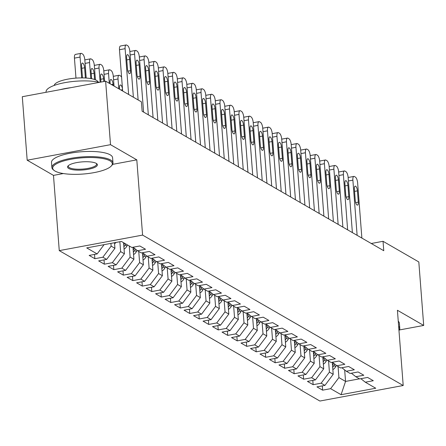 <?xml version="1.0" encoding="UTF-8"?>
<svg xmlns="http://www.w3.org/2000/svg" width="446" height="446" viewBox="0 0 446 446"><rect width="100%" height="100%" fill="white"/><g stroke="black" fill="none" stroke-linecap="round" stroke-linejoin="round"><path stroke-width="0.67" d="M59.262 250.624L319.877 401.038L403.201 385.511L142.592 235.092L59.262 250.624L53.475 175.384L63.338 173.544M112.626 164.357L136.799 159.852L110.513 144.677L27.184 160.209L53.475 175.384M27.184 160.209L22.3 96.721L105.624 81.189L110.513 144.677M344.669 369.94L345.555 381.425L341.067 394.699L375.749 388.237L365.307 382.211L373.302 380.722L367.61 377.433L359.615 378.922L355.819 376.731L363.813 375.242L358.116 371.958L350.121 373.447L346.325 371.256L354.319 369.767L348.627 366.478L340.632 367.967L336.836 365.776L344.83 364.287L339.138 360.998L331.138 362.492L327.347 360.301L335.342 358.807L329.644 355.523L321.65 357.012L317.853 354.821L325.848 353.332L320.156 350.043L312.161 351.537L308.364 349.346L316.359 347.852L310.667 344.568L302.667 346.057L298.876 343.866L306.87 342.377L301.173 339.088L293.178 340.582L289.382 338.391L297.376 336.897L291.684 333.614L283.689 335.102L279.893 332.911L287.887 331.423L282.19 328.133L274.195 329.627L270.399 327.436L278.399 325.942L272.701 322.659L264.707 324.147L260.91 321.956L268.905 320.468L263.212 317.178L255.218 318.673L251.421 316.476L259.416 314.988L253.718 311.704L245.724 313.192L241.927 311.001L249.922 309.513L244.23 306.224L236.235 307.712L232.438 305.521L240.433 304.033L234.741 300.749L226.746 302.237L222.95 300.047L230.944 298.558L225.247 295.269L217.252 296.757L213.456 294.566L221.45 293.078L215.758 289.794L207.764 291.283L203.967 289.092L211.962 287.603L206.269 284.314L198.275 285.802L194.478 283.611L202.473 282.123L196.775 278.839L188.781 280.328L184.984 278.137L192.979 276.648L187.287 273.359L179.292 274.848L175.495 272.657L183.49 271.168L177.798 267.879L169.803 269.373L166.007 267.182L174.001 265.688L168.304 262.404L160.309 263.893L156.513 261.702L164.507 260.213L158.815 256.924L150.82 258.418L147.024 256.227L155.018 254.733L149.326 251.449L141.332 252.938L137.535 250.747L145.53 249.258L139.832 245.969L131.838 247.463L121.401 241.437L86.719 247.898L97.156 253.925L89.161 255.413L94.859 258.702L102.853 257.214L106.65 259.405L98.655 260.893L104.347 264.177L112.342 262.688L116.138 264.879L108.144 266.368L113.836 269.657L121.83 268.169L125.627 270.36L117.632 271.848L123.33 275.132L131.325 273.643L135.121 275.834L127.127 277.328L132.819 280.612L140.813 279.124L144.61 281.315L136.615 282.803L142.307 286.092L150.302 284.598L154.099 286.789L146.104 288.283L151.802 291.567L159.796 290.078L163.593 292.269L155.598 293.758L161.29 297.047L169.285 295.553L173.081 297.744L165.087 299.238L170.779 302.522L178.774 301.033L182.57 303.224L174.576 304.713L180.273 308.002L188.268 306.508L192.064 308.699L184.07 310.193L189.762 313.477L197.756 311.988L201.553 314.179L193.558 315.668L199.25 318.957L207.251 317.463L211.042 319.654L203.047 321.148L208.745 324.432L216.739 322.943L220.536 325.134L212.541 326.623L218.233 329.912L226.228 328.423L230.025 330.614L222.03 332.103L227.728 335.386L235.722 333.898L239.519 336.089L231.519 337.577L237.216 340.867L245.211 339.378L249.007 341.569L241.013 343.058L246.705 346.341L254.699 344.853L258.496 347.044L250.501 348.532L256.199 351.822L264.194 350.333L267.99 352.524L259.996 354.012L265.688 357.296L273.682 355.808L277.479 357.999L269.484 359.487L275.176 362.776L283.171 361.288L286.968 363.479L278.973 364.967L284.671 368.251L292.665 366.763L296.462 368.953L288.467 370.442L294.159 373.731L302.154 372.243L305.95 374.434L297.956 375.922L303.648 379.212L311.642 377.717L315.439 379.908L307.445 381.402L313.142 384.686L321.137 383.198L324.933 385.389L316.939 386.877L322.631 390.166L322.302 385.879M341.067 394.699L330.625 388.672L322.631 390.166M105.624 81.189L141.404 101.844L142.129 111.249L383.761 250.708L383.036 241.303L371.262 243.494M332.292 362.275L333.218 374.305L329.421 372.115L328.563 361.004M324.933 385.389L333.218 374.305M321.137 383.198L329.421 372.115M365.307 382.211L360.87 378.687M322.798 356.8L323.724 368.825L319.927 366.634L319.074 355.523M315.439 379.908L323.724 368.825M311.642 377.717L319.927 366.634M355.819 376.731L351.381 373.213M313.309 351.32L314.235 363.345L310.438 361.154L309.585 350.049M305.95 374.434L314.235 363.345M302.154 372.243L310.438 361.154M346.325 371.256L341.892 367.733M303.821 345.845L304.746 357.87L300.95 355.679L300.091 344.568M296.462 368.953L304.746 357.87M292.665 366.763L300.95 355.679M336.836 365.776L332.398 362.258M294.327 340.365L295.252 352.39L291.455 350.199L290.602 339.094M286.968 363.479L295.252 352.39M283.171 361.288L291.455 350.199M327.347 360.301L322.91 356.778M284.838 334.89L285.763 346.916L281.967 344.725L281.114 333.614M277.479 357.999L285.763 346.916M273.682 355.808L281.967 344.725M317.853 354.821L313.421 351.303M275.349 329.41L276.275 341.435L272.478 339.244L271.62 328.139M267.99 352.524L276.275 341.435M264.194 350.333L272.478 339.244M308.364 349.346L303.927 345.823M265.855 323.935L266.78 335.961L262.984 333.77L262.131 322.659M258.496 347.044L266.78 335.961M254.699 344.853L262.984 333.77M298.876 343.866L294.438 340.348M256.366 318.455L257.292 330.48L253.495 328.289L252.642 317.184M249.007 341.569L257.292 330.48M245.211 339.378L253.495 328.289M289.382 338.391L284.949 334.868M246.878 312.981L247.803 325.006L244.007 322.815L243.148 311.704M239.519 336.089L247.803 325.006M235.722 333.898L244.007 322.815M279.893 332.911L275.455 329.388M237.383 307.5L238.309 319.526L234.512 317.335L233.659 306.229M230.025 330.614L238.309 319.526M226.228 328.423L234.512 317.335M270.399 327.436L265.967 323.913M227.895 302.026L228.82 314.051L225.024 311.86L224.171 300.749M220.536 325.134L228.82 314.051M216.739 322.943L225.024 311.86M260.91 321.956L256.478 318.433M218.401 296.545L219.326 308.571L215.535 306.38L214.677 295.274M211.042 319.654L219.326 308.571M207.251 317.463L215.535 306.38M251.421 316.476L246.984 312.958M208.912 291.065L209.837 303.096L206.041 300.905L205.188 289.794M201.553 314.179L209.837 303.096M197.756 311.988L206.041 300.905M241.927 311.001L237.495 307.478M199.423 285.591L200.349 297.616L196.552 295.425L195.699 284.319M192.064 308.699L200.349 297.616M188.268 306.508L196.552 295.425M232.438 305.521L228.006 302.003M189.929 280.11L190.855 292.141L187.064 289.95L186.205 278.839M182.57 303.224L190.855 292.141M178.774 301.033L187.064 289.95M222.95 300.047L218.512 296.523M180.44 274.636L181.366 286.661L177.569 284.47L176.716 273.365M173.081 297.744L181.366 286.661M169.285 295.553L177.569 284.47M213.456 294.566L209.023 291.048M170.952 269.155L171.877 281.186L168.081 278.995L167.228 267.884M163.593 292.269L171.877 281.186M159.796 290.078L168.081 278.995M203.967 289.092L199.535 285.568M161.458 263.681L162.383 275.706L158.586 273.515L157.733 262.41M154.099 286.789L162.383 275.706M150.302 284.598L158.586 273.515M194.478 283.611L190.041 280.094M151.969 258.201L152.894 270.231L149.098 268.035L148.245 256.929M144.61 281.315L152.894 270.231M140.813 279.124L149.098 268.035M184.984 278.137L180.552 274.613M142.48 252.726L143.406 264.751L139.609 262.56L138.751 251.449M135.121 275.834L143.406 264.751M131.325 273.643L139.609 262.56M175.495 272.657L171.058 269.139M132.986 247.246L133.911 259.271L130.115 257.08L129.262 245.975M125.627 270.36L133.911 259.271M121.83 268.169L130.115 257.08M166.007 267.182L161.569 263.658M123.57 242.685L124.423 253.796L120.626 251.605L119.868 241.721M116.138 264.879L124.423 253.796M112.342 262.688L120.626 251.605M156.513 261.702L152.08 258.184M114.499 242.719L114.934 248.316L111.138 246.125L110.926 243.388M106.65 259.405L114.934 248.316M102.853 257.214L111.138 246.125M147.024 256.227L142.586 252.704M97.156 253.925L104.08 244.664M137.535 250.747L133.098 247.229M399.387 329.968L423.7 325.441L418.816 261.953L383.036 241.303M136.799 159.852L142.592 235.092M423.7 325.441L397.414 310.265L403.201 385.511M338.057 366.484L338.91 377.589L345.555 381.425L359.454 378.832M330.625 388.672L338.91 377.589M94.859 258.702L94.53 254.415M104.347 264.177L104.018 259.895M113.836 269.657L113.507 265.37M123.33 275.132L123.001 270.85M132.819 280.612L132.49 276.325M142.307 286.092L141.979 281.805M151.802 291.567L151.473 287.28M161.29 297.047L160.961 292.76M170.779 302.522L170.45 298.235M180.273 308.002L179.944 303.715M189.762 313.477L189.433 309.19M199.25 318.957L198.922 314.67M208.745 324.432L208.416 320.144M218.233 329.912L217.904 325.625M227.728 335.386L227.393 331.099M237.216 340.867L236.887 336.579M246.705 346.341L246.376 342.06M256.199 351.822L255.865 347.534M265.688 357.296L265.359 353.015M275.176 362.776L274.848 358.489M284.671 368.251L284.336 363.969M294.159 373.731L293.83 369.444M303.648 379.212L303.319 374.924M313.142 384.686L312.808 380.399M128.632 94.468L125.109 48.681A4.9 1.739 79.4 0 1 126.106 44.962A4.9 1.739 79.4 0 1 126.642 45.074L127.589 45.62A4.9 1.739 79.4 0 1 129.853 51.424L133.376 97.206M126.106 44.962L120.476 46.01A4.9 1.739 -100.6 0 0 119.478 49.729L122.656 91.017M126.614 57.64A3.919 1.394 -100.6 0 1 127.411 54.663A3.919 1.394 -100.6 0 1 129.647 59.39L130.516 70.68A3.919 1.394 -100.6 0 1 129.719 73.657A3.919 1.394 -100.6 0 1 127.478 68.929L126.614 57.64M81.668 77.899L80.068 57.077A4.9 1.739 79.4 0 1 81.066 53.353A4.9 1.739 79.4 0 1 81.601 53.47L82.549 54.016A4.9 1.739 79.4 0 1 84.812 59.814L86.212 78.044M75.976 78.111L74.437 58.125A4.9 1.739 -100.6 0 1 75.435 54.406L81.066 53.353M85.392 77.994L84.606 67.786A3.919 1.394 79.4 0 0 82.371 63.059A3.919 1.394 79.4 0 0 81.573 66.036L82.438 77.32A3.919 1.394 79.4 0 0 82.499 77.899M138.121 99.943L134.597 54.161A4.9 1.739 79.4 0 1 135.595 50.437A4.9 1.739 79.4 0 1 136.136 50.554L137.084 51.1A4.9 1.739 79.4 0 1 139.342 56.898L143.59 112.091M136.102 63.12A3.919 1.394 -100.6 0 1 136.905 60.138A3.919 1.394 -100.6 0 1 139.141 64.871L140.011 76.16A3.919 1.394 -100.6 0 1 139.208 79.137A3.919 1.394 -100.6 0 1 136.972 74.404L136.102 63.12M129.858 51.519A4.9 1.739 -100.6 0 1 129.97 51.485L135.595 50.437M148.334 114.828L144.086 59.636A4.9 1.739 79.4 0 1 145.089 55.917A4.9 1.739 79.4 0 1 145.625 56.029L146.572 56.581A4.9 1.739 79.4 0 1 148.836 62.379L153.078 117.566M145.591 68.595A3.919 1.394 -100.6 0 1 146.394 65.618A3.919 1.394 -100.6 0 1 148.63 70.351L149.499 81.635A3.919 1.394 -100.6 0 1 148.696 84.612A3.919 1.394 -100.6 0 1 146.461 79.884L145.591 68.595M139.353 56.993A4.9 1.739 -100.6 0 1 139.459 56.965L145.089 55.917M114.572 243.627A6.495 5.809 -60 0 0 116.133 242.418M90.789 78.574L89.557 62.557A4.9 1.739 79.4 0 1 90.555 58.833A4.9 1.739 79.4 0 1 91.09 58.95L92.043 59.496A4.9 1.739 79.4 0 1 94.301 65.294L95.422 79.817M84.818 59.915A4.9 1.739 -100.6 0 1 84.924 59.881L90.555 58.833M94.58 79.499L94.1 73.267A3.919 1.394 79.4 0 0 91.859 68.533A3.919 1.394 79.4 0 0 91.062 71.511L91.614 78.725M124.06 249.108A6.495 5.809 -60 0 0 126.909 246.069L127.467 244.938M100.138 82.215L99.045 68.032A4.9 1.739 79.4 0 1 100.049 64.308A4.9 1.739 79.4 0 1 100.584 64.425L101.532 64.971A4.9 1.739 79.4 0 1 103.79 70.769L104.609 81.378M94.307 65.389A4.9 1.739 -100.6 0 1 94.418 65.361L100.049 64.308M123.882 246.789A6.495 5.809 -60 0 0 125.109 245.027L125.666 243.895M124.529 243.243L123.971 244.369A6.495 5.809 120 0 1 123.732 244.809M103.806 81.529L103.589 78.741A3.919 1.394 79.4 0 0 101.354 74.014A3.919 1.394 79.4 0 0 100.551 76.991L100.941 82.064M55.02 171.058A29.899 8.123 175.6 0 0 84.478 173.923A29.899 8.123 175.6 0 0 111.266 166.024A29.899 8.123 175.6 0 0 109.967 160.816A29.899 8.123 175.6 0 0 72.185 159.027A29.899 8.123 175.6 0 0 54.072 170.422A29.899 8.123 175.6 0 0 55.02 171.058M54.072 170.422L53.319 169.826A30.635 8.323 -4.4 0 1 51.898 167.579A30.635 8.323 -4.4 0 1 76.076 157.522A30.635 8.323 -4.4 0 1 110.591 159.986A30.635 8.323 -4.4 0 1 112.977 162.879A30.635 8.323 -4.4 0 1 111.918 165.321L111.266 166.024M68.756 168.493A14.947 4.064 -4.4 0 1 68.104 165.89A14.947 4.064 -4.4 0 1 81.501 161.943A14.947 4.064 -4.4 0 1 96.23 163.375A14.947 4.064 -4.4 0 1 96.704 163.693A14.947 4.064 -4.4 0 1 87.645 169.391A14.947 4.064 -4.4 0 1 68.756 168.493M68.489 165.538A14.211 3.863 175.6 0 0 68.266 166.319A14.211 3.863 175.6 0 0 69.375 167.663A14.211 3.863 175.6 0 0 85.392 168.805A14.211 3.863 175.6 0 0 96.609 164.139A14.211 3.863 175.6 0 0 96.269 163.398M54.217 85.431A22.055 5.993 -4.4 0 1 72.269 78.474A22.055 5.993 -4.4 0 1 96.464 80.33A22.055 5.993 -4.4 0 1 98.12 82.053M51.898 167.579L51.496 162.405A30.635 8.323 -4.4 0 1 75.675 152.348A30.635 8.323 -4.4 0 1 110.19 154.812A30.635 8.323 -4.4 0 1 112.582 157.706L112.977 162.879M59.881 89.718A30.635 8.323 -4.4 0 1 70.986 87.645M46.105 92.283L46.072 91.865A30.635 8.323 -4.4 0 1 65.456 82.538A30.635 8.323 -4.4 0 1 99.441 82.343M398.947 330.218A29.899 8.123 175.6 0 0 398.791 328.172M398.652 326.411A30.635 8.323 -4.4 0 1 399.783 328.412A30.635 8.323 -4.4 0 1 398.975 330.564M398.256 321.237A30.635 8.323 -4.4 0 1 399.387 323.238L399.783 328.412M157.823 120.309L153.58 65.116A4.9 1.739 79.4 0 1 154.578 61.392A4.9 1.739 79.4 0 1 155.113 61.509L156.061 62.055A4.9 1.739 79.4 0 1 158.324 67.853L162.573 123.046M155.085 74.075A3.919 1.394 -100.6 0 1 155.883 71.092A3.919 1.394 -100.6 0 1 158.118 75.826L158.988 87.115A3.919 1.394 -100.6 0 1 158.191 90.092A3.919 1.394 -100.6 0 1 155.955 85.359L155.085 74.075M148.841 62.473A4.9 1.739 -100.6 0 1 148.947 62.44L154.578 61.392M167.317 125.783L163.069 70.591A4.9 1.739 79.4 0 1 164.067 66.872A4.9 1.739 79.4 0 1 164.607 66.984L165.555 67.536A4.9 1.739 79.4 0 1 167.813 73.334L172.061 128.52M164.574 79.55A3.919 1.394 -100.6 0 1 165.377 76.573A3.919 1.394 -100.6 0 1 167.612 81.306L168.482 92.59A3.919 1.394 -100.6 0 1 167.679 95.567A3.919 1.394 -100.6 0 1 165.444 90.839L164.574 79.55M158.33 67.948A4.9 1.739 -100.6 0 1 158.441 67.92L164.067 66.872M133.555 254.582A6.495 5.809 -60 0 0 136.404 251.544L137.006 250.329M109.292 83.307L108.54 73.512A4.9 1.739 79.4 0 1 109.538 69.788A4.9 1.739 79.4 0 1 110.073 69.905L111.021 70.451A4.9 1.739 79.4 0 1 113.284 76.249L114.037 86.045M103.801 70.869A4.9 1.739 -100.6 0 1 103.907 70.836L109.538 69.788M133.376 252.269A6.495 5.809 -60 0 0 134.597 250.507L135.339 249.007M134.285 248.171L133.46 249.849A6.495 5.809 120 0 1 133.22 250.29M113.184 85.554L113.078 84.222A3.919 1.394 79.4 0 0 110.842 79.488A3.919 1.394 79.4 0 0 110.045 82.465L110.145 83.798M143.043 260.063A6.495 5.809 -60 0 0 145.892 257.024L146.494 255.803M118.781 88.782L118.028 78.987L113.557 79.823M113.29 76.344A4.9 1.739 -100.6 0 1 113.395 76.316L119.026 75.263A4.9 1.739 79.4 0 0 118.028 78.987M142.865 257.743A6.495 5.809 -60 0 0 144.086 255.982L144.827 254.482M143.779 253.646L142.949 255.324A6.495 5.809 120 0 1 142.714 255.764M122.505 89.089A3.919 1.394 79.4 0 0 120.331 84.969A3.919 1.394 79.4 0 0 119.534 87.946L119.634 89.278M121.596 77.264A4.9 1.739 79.4 0 0 120.515 75.926L119.561 75.38A4.9 1.739 79.4 0 0 119.026 75.263M176.806 131.263L172.557 76.071A4.9 1.739 79.4 0 1 173.561 72.347A4.9 1.739 79.4 0 1 174.096 72.464L175.044 73.01A4.9 1.739 79.4 0 1 177.307 78.808L181.55 134.001M174.063 85.03A3.919 1.394 -100.6 0 1 174.865 82.053A3.919 1.394 -100.6 0 1 177.101 86.78L177.971 98.07A3.919 1.394 -100.6 0 1 177.168 101.047A3.919 1.394 -100.6 0 1 174.932 96.314L174.063 85.03M167.824 73.428A4.9 1.739 -100.6 0 1 167.93 73.395L173.561 72.347M152.532 265.537A6.495 5.809 -60 0 0 155.381 262.499L155.983 261.284M152.354 263.224A6.495 5.809 -60 0 0 153.58 261.462L154.322 259.962M153.268 259.126L152.443 260.804A6.495 5.809 120 0 1 152.203 261.245M186.294 136.738L182.052 81.546A4.9 1.739 79.4 0 1 183.05 77.827A4.9 1.739 79.4 0 1 183.585 77.939L184.538 78.49A4.9 1.739 79.4 0 1 186.796 84.288L191.044 139.475M183.557 90.505A3.919 1.394 -100.6 0 1 184.354 87.528A3.919 1.394 -100.6 0 1 186.595 92.261L187.459 103.544A3.919 1.394 -100.6 0 1 186.662 106.522A3.919 1.394 -100.6 0 1 184.427 101.794L183.557 90.505M177.313 78.903A4.9 1.739 -100.6 0 1 177.419 78.875L183.05 77.827M162.026 271.017A6.495 5.809 -60 0 0 164.875 267.979L165.477 266.758M161.848 268.698A6.495 5.809 -60 0 0 163.069 266.937L163.81 265.437M162.757 264.601L161.931 266.279A6.495 5.809 120 0 1 161.692 266.725M195.788 142.218L191.54 87.026A4.9 1.739 79.4 0 1 192.538 83.302A4.9 1.739 79.4 0 1 193.079 83.419L194.027 83.965A4.9 1.739 79.4 0 1 196.285 89.763L200.533 144.956M193.046 95.985A3.919 1.394 -100.6 0 1 193.848 93.008A3.919 1.394 -100.6 0 1 196.084 97.735L196.954 109.025A3.919 1.394 -100.6 0 1 196.151 112.002A3.919 1.394 -100.6 0 1 193.915 107.269L193.046 95.985M186.802 84.383A4.9 1.739 -100.6 0 1 186.913 84.35L192.538 83.302M205.277 147.693L201.029 92.5A4.9 1.739 79.4 0 1 202.032 88.782A4.9 1.739 79.4 0 1 202.568 88.893L203.515 89.445A4.9 1.739 79.4 0 1 205.779 95.243L210.021 150.43M202.534 101.459A3.919 1.394 -100.6 0 1 203.337 98.482A3.919 1.394 -100.6 0 1 205.573 103.216L206.442 114.499A3.919 1.394 -100.6 0 1 205.639 117.476A3.919 1.394 -100.6 0 1 203.404 112.749L202.534 101.459M196.296 89.858A4.9 1.739 -100.6 0 1 196.402 89.83L202.032 88.782M214.771 153.173L210.523 97.981A4.9 1.739 79.4 0 1 211.521 94.257A4.9 1.739 79.4 0 1 212.056 94.374L213.01 94.92A4.9 1.739 79.4 0 1 215.267 100.718L219.516 155.91M212.028 106.94A3.919 1.394 -100.6 0 1 212.826 103.963A3.919 1.394 -100.6 0 1 215.067 108.69L215.931 119.98A3.919 1.394 -100.6 0 1 215.134 122.957A3.919 1.394 -100.6 0 1 212.898 118.223L212.028 106.94M205.784 95.338A4.9 1.739 -100.6 0 1 205.89 95.31L211.521 94.257M224.26 158.648L220.012 103.461A4.9 1.739 79.4 0 1 221.015 99.737A4.9 1.739 79.4 0 1 221.55 99.854L222.498 100.4A4.9 1.739 79.4 0 1 224.756 106.198L229.004 161.391M221.517 112.414A3.919 1.394 -100.6 0 1 222.32 109.437A3.919 1.394 -100.6 0 1 224.555 114.17L225.425 125.454A3.919 1.394 -100.6 0 1 224.622 128.431A3.919 1.394 -100.6 0 1 222.387 123.704L221.517 112.414M215.273 100.813A4.9 1.739 -100.6 0 1 215.385 100.785L221.015 99.737M233.749 164.128L229.5 108.936A4.9 1.739 79.4 0 1 230.504 105.211A4.9 1.739 79.4 0 1 231.039 105.328L231.987 105.875A4.9 1.739 79.4 0 1 234.25 111.673L238.493 166.865M231.011 117.895A3.919 1.394 -100.6 0 1 231.809 114.917A3.919 1.394 -100.6 0 1 234.044 119.645L234.914 130.934A3.919 1.394 -100.6 0 1 234.117 133.911A3.919 1.394 -100.6 0 1 231.875 129.178L231.011 117.895M224.767 106.293A4.9 1.739 -100.6 0 1 224.873 106.265L230.504 105.211M243.243 169.603L238.995 114.416A4.9 1.739 79.4 0 1 239.993 110.692A4.9 1.739 79.4 0 1 240.528 110.809L241.481 111.355A4.9 1.739 79.4 0 1 243.739 117.153L247.987 172.346M240.5 123.369A3.919 1.394 -100.6 0 1 241.297 120.392A3.919 1.394 -100.6 0 1 243.538 125.125L244.402 136.409A3.919 1.394 -100.6 0 1 243.605 139.392A3.919 1.394 -100.6 0 1 241.37 134.659L240.5 123.369M234.256 111.773A4.9 1.739 -100.6 0 1 234.362 111.74L239.993 110.692M252.731 175.083L248.483 119.89A4.9 1.739 79.4 0 1 249.487 116.166A4.9 1.739 79.4 0 1 250.022 116.283L250.97 116.83A4.9 1.739 79.4 0 1 253.228 122.628L257.476 177.82M249.989 128.849A3.919 1.394 -100.6 0 1 250.791 125.872A3.919 1.394 -100.6 0 1 253.027 130.6L253.897 141.889A3.919 1.394 -100.6 0 1 253.094 144.866A3.919 1.394 -100.6 0 1 250.858 140.133L249.989 128.849M243.745 117.248A4.9 1.739 -100.6 0 1 243.856 117.22L249.487 116.166M262.22 180.558L257.972 125.371A4.9 1.739 79.4 0 1 258.975 121.646A4.9 1.739 79.4 0 1 259.511 121.764L260.458 122.31A4.9 1.739 79.4 0 1 262.722 128.108L266.964 183.3M259.483 134.324A3.919 1.394 -100.6 0 1 260.28 131.347A3.919 1.394 -100.6 0 1 262.516 136.08L263.385 147.364A3.919 1.394 -100.6 0 1 262.588 150.347A3.919 1.394 -100.6 0 1 260.347 145.613L259.483 134.324M253.239 122.728A4.9 1.739 -100.6 0 1 253.345 122.695L258.975 121.646M271.714 186.038L267.466 130.845A4.9 1.739 79.4 0 1 268.464 127.121A4.9 1.739 79.4 0 1 268.999 127.238L269.953 127.785A4.9 1.739 79.4 0 1 272.211 133.583L276.459 188.775M268.971 139.804A3.919 1.394 -100.6 0 1 269.769 136.827A3.919 1.394 -100.6 0 1 272.01 141.555L272.874 152.844A3.919 1.394 -100.6 0 1 272.077 155.821A3.919 1.394 -100.6 0 1 269.841 151.088L268.971 139.804M262.727 128.203A4.9 1.739 -100.6 0 1 262.833 128.175L268.464 127.121M171.515 276.492A6.495 5.809 -60 0 0 174.364 273.459L174.966 272.238M171.336 274.178A6.495 5.809 -60 0 0 172.563 272.417L173.299 270.917M172.251 270.081L171.42 271.759A6.495 5.809 120 0 1 171.186 272.199M181.004 281.972A6.495 5.809 -60 0 0 183.852 278.934L184.454 277.713M180.825 279.653A6.495 5.809 -60 0 0 182.052 277.891L182.793 276.392M181.739 275.561L180.914 277.234A6.495 5.809 120 0 1 180.675 277.68M190.498 287.447A6.495 5.809 -60 0 0 193.347 284.414L193.949 283.193M190.319 285.133A6.495 5.809 -60 0 0 191.54 283.372L192.282 281.872M191.228 281.036L190.403 282.714A6.495 5.809 120 0 1 190.163 283.154M199.986 292.927A6.495 5.809 -60 0 0 202.835 289.889L203.437 288.668M199.808 290.608A6.495 5.809 -60 0 0 201.035 288.846L201.77 287.347M200.722 286.516L199.892 288.194A6.495 5.809 120 0 1 199.657 288.634M209.475 298.402A6.495 5.809 -60 0 0 212.324 295.369L212.926 294.148M209.297 296.088A6.495 5.809 -60 0 0 210.523 294.327L211.265 292.827M210.211 291.991L209.386 293.669A6.495 5.809 120 0 1 209.146 294.109M218.969 303.882A6.495 5.809 -60 0 0 221.818 300.844L222.42 299.623M218.791 301.563A6.495 5.809 -60 0 0 220.012 299.807L220.753 298.302M219.705 297.471L218.875 299.149A6.495 5.809 120 0 1 218.635 299.589M228.458 309.357A6.495 5.809 -60 0 0 231.307 306.324L231.909 305.103M228.28 307.043A6.495 5.809 -60 0 0 229.506 305.281L230.242 303.782M229.194 302.945L228.363 304.624A6.495 5.809 120 0 1 228.129 305.064M237.947 314.837A6.495 5.809 -60 0 0 240.795 311.799L241.398 310.578M237.768 312.523A6.495 5.809 -60 0 0 238.995 310.762L239.736 309.256M238.682 308.426L237.857 310.104A6.495 5.809 120 0 1 237.618 310.544M247.441 320.317A6.495 5.809 -60 0 0 250.29 317.279L250.892 316.058M247.262 317.998A6.495 5.809 -60 0 0 248.483 316.236L249.225 314.737M248.177 313.9L247.346 315.578A6.495 5.809 120 0 1 247.112 316.019M281.203 191.512L276.955 136.325A4.9 1.739 79.4 0 1 277.958 132.601A4.9 1.739 79.4 0 1 278.494 132.718L279.441 133.265A4.9 1.739 79.4 0 1 281.699 139.063L285.947 194.255M278.46 145.285A3.919 1.394 -100.6 0 1 279.263 142.302A3.919 1.394 -100.6 0 1 281.498 147.035L282.368 158.319A3.919 1.394 -100.6 0 1 281.565 161.301A3.919 1.394 -100.6 0 1 279.33 156.568L278.46 145.285M272.216 133.683A4.9 1.739 -100.6 0 1 272.328 133.649L277.958 132.601M256.929 325.792A6.495 5.809 -60 0 0 259.778 322.753L260.38 321.538M256.751 323.478A6.495 5.809 -60 0 0 257.978 321.717L258.713 320.211M257.665 319.381L256.835 321.059A6.495 5.809 120 0 1 256.601 321.499M290.692 196.993L286.449 141.8A4.9 1.739 79.4 0 1 287.447 138.082A4.9 1.739 79.4 0 1 287.982 138.193L288.93 138.739A4.9 1.739 79.4 0 1 291.193 144.543L295.436 199.73M287.954 150.759A3.919 1.394 -100.6 0 1 288.752 147.782A3.919 1.394 -100.6 0 1 290.987 152.51L291.857 163.799A3.919 1.394 -100.6 0 1 291.06 166.776A3.919 1.394 -100.6 0 1 288.818 162.049L287.954 150.759M281.71 139.158A4.9 1.739 -100.6 0 1 281.816 139.13L287.447 138.082M266.418 331.272A6.495 5.809 -60 0 0 269.267 328.234L269.869 327.013M266.245 328.953A6.495 5.809 -60 0 0 267.466 327.191L268.208 325.692M267.154 324.855L266.329 326.533A6.495 5.809 120 0 1 266.089 326.974M300.186 202.467L295.938 147.28A4.9 1.739 79.4 0 1 296.936 143.556A4.9 1.739 79.4 0 1 297.471 143.673L298.424 144.22A4.9 1.739 79.4 0 1 300.682 150.018L304.93 205.21M297.443 156.239A3.919 1.394 -100.6 0 1 298.24 153.257A3.919 1.394 -100.6 0 1 300.481 157.99L301.345 169.274A3.919 1.394 -100.6 0 1 300.548 172.256A3.919 1.394 -100.6 0 1 298.313 167.523L297.443 156.239M291.199 144.638A4.9 1.739 -100.6 0 1 291.305 144.604L296.936 143.556M275.912 336.747A6.495 5.809 -60 0 0 278.761 333.708L279.363 332.493M275.734 334.433A6.495 5.809 -60 0 0 276.955 332.671L277.696 331.172M276.648 330.335L275.818 332.014A6.495 5.809 120 0 1 275.583 332.454M309.675 207.947L305.426 152.755A4.9 1.739 79.4 0 1 306.43 149.036A4.9 1.739 79.4 0 1 306.965 149.148L307.913 149.7A4.9 1.739 79.4 0 1 310.171 155.498L314.419 210.685M306.932 161.714A3.919 1.394 -100.6 0 1 307.734 158.737A3.919 1.394 -100.6 0 1 309.97 163.47L310.84 174.754A3.919 1.394 -100.6 0 1 310.037 177.731A3.919 1.394 -100.6 0 1 307.801 173.003L306.932 161.714M300.688 150.112A4.9 1.739 -100.6 0 1 300.799 150.085L306.43 149.036M285.401 342.227A6.495 5.809 -60 0 0 288.25 339.189L288.852 337.968M285.223 339.908A6.495 5.809 -60 0 0 286.449 338.146L287.191 336.646M286.137 335.81L285.306 337.488A6.495 5.809 120 0 1 285.072 337.929M319.163 213.428L314.921 158.235A4.9 1.739 79.4 0 1 315.919 154.511A4.9 1.739 79.4 0 1 316.454 154.628L317.401 155.175A4.9 1.739 79.4 0 1 319.665 160.973L323.907 216.165M316.426 167.194A3.919 1.394 -100.6 0 1 317.223 164.212A3.919 1.394 -100.6 0 1 319.459 168.945L320.328 180.234A3.919 1.394 -100.6 0 1 319.531 183.211A3.919 1.394 -100.6 0 1 317.29 178.478L316.426 167.194M310.182 155.593A4.9 1.739 -100.6 0 1 310.288 155.559L315.919 154.511M294.895 347.702A6.495 5.809 -60 0 0 297.738 344.663L298.341 343.448M294.717 345.388A6.495 5.809 -60 0 0 295.938 343.626L296.679 342.127M295.626 341.29L294.8 342.968A6.495 5.809 120 0 1 294.561 343.409M328.657 218.902L324.409 163.71A4.9 1.739 79.4 0 1 325.407 159.991A4.9 1.739 79.4 0 1 325.942 160.103L326.896 160.655A4.9 1.739 79.4 0 1 329.154 166.453L333.402 221.64M325.915 172.669A3.919 1.394 -100.6 0 1 326.712 169.692A3.919 1.394 -100.6 0 1 328.953 174.425L329.817 185.709A3.919 1.394 -100.6 0 1 329.02 188.686A3.919 1.394 -100.6 0 1 326.784 183.958L325.915 172.669M319.671 161.067A4.9 1.739 -100.6 0 1 319.776 161.039L325.407 159.991M304.384 353.182A6.495 5.809 -60 0 0 307.233 350.143L307.835 348.923M304.205 350.863A6.495 5.809 -60 0 0 305.426 349.101L306.168 347.601M305.12 346.765L304.289 348.443A6.495 5.809 120 0 1 304.055 348.883M338.146 224.383L333.898 169.19A4.9 1.739 79.4 0 1 334.901 165.466A4.9 1.739 79.4 0 1 335.437 165.583L336.384 166.129A4.9 1.739 79.4 0 1 338.642 171.927L342.89 227.12M335.403 178.149A3.919 1.394 -100.6 0 1 336.206 175.172A3.919 1.394 -100.6 0 1 338.442 179.9L339.311 191.189A3.919 1.394 -100.6 0 1 338.508 194.166A3.919 1.394 -100.6 0 1 336.273 189.433L335.403 178.149M329.159 166.548A4.9 1.739 -100.6 0 1 329.271 166.514L334.901 165.466M313.873 358.656A6.495 5.809 -60 0 0 316.721 355.618L317.323 354.403M313.694 356.343A6.495 5.809 -60 0 0 314.921 354.581L315.662 353.081M314.608 352.245L313.778 353.923A6.495 5.809 120 0 1 313.544 354.364M347.635 229.857L343.392 174.665A4.9 1.739 79.4 0 1 344.39 170.946A4.9 1.739 79.4 0 1 344.925 171.058L345.873 171.61A4.9 1.739 79.4 0 1 348.136 177.408L352.385 232.595M344.897 183.624A3.919 1.394 -100.6 0 1 345.695 180.647A3.919 1.394 -100.6 0 1 347.93 185.38L348.8 196.664A3.919 1.394 -100.6 0 1 348.003 199.641A3.919 1.394 -100.6 0 1 345.762 194.913L344.897 183.624M338.653 172.022A4.9 1.739 -100.6 0 1 338.759 171.994L344.39 170.946M323.367 364.137A6.495 5.809 -60 0 0 326.21 361.098L326.812 359.877M323.188 361.817A6.495 5.809 -60 0 0 324.409 360.056L325.151 358.556M324.097 357.72L323.272 359.398A6.495 5.809 120 0 1 323.032 359.844M357.129 235.337L352.881 180.145A4.9 1.739 79.4 0 1 353.879 176.421A4.9 1.739 79.4 0 1 354.419 176.538L355.367 177.084A4.9 1.739 79.4 0 1 357.625 182.882L361.873 238.075M354.386 189.104A3.919 1.394 -100.6 0 1 355.189 186.127A3.919 1.394 -100.6 0 1 357.424 190.855L358.294 202.144A3.919 1.394 -100.6 0 1 357.491 205.121A3.919 1.394 -100.6 0 1 355.256 200.388L354.386 189.104M348.142 177.502A4.9 1.739 -100.6 0 1 348.248 177.469L353.879 176.421M332.855 369.611A6.495 5.809 -60 0 0 335.704 366.579L336.306 365.358M332.677 367.298A6.495 5.809 -60 0 0 333.898 365.536L334.639 364.036M333.591 363.2L332.761 364.878A6.495 5.809 120 0 1 332.526 365.319M119.478 49.729L125.109 48.681M129.647 59.39L126.787 59.926M130.516 70.68L127.896 71.17M80.068 57.077L74.437 58.125M81.746 68.322L84.606 67.786M130.126 54.992L134.597 54.161M139.141 64.871L136.281 65.406M140.011 76.16L137.39 76.645M139.615 60.472L144.086 59.636M148.63 70.351L145.77 70.881M149.499 81.635L146.879 82.125M89.557 62.557L85.086 63.388M91.235 73.796L94.1 73.267M99.045 68.032L94.574 68.868M125.109 245.027L126.909 246.069M123.687 244.207L123.971 244.369M100.729 79.276L103.589 78.741M149.109 65.947L153.58 65.116M158.118 75.826L155.258 76.361M158.988 87.115L156.368 87.6M158.598 71.427L163.069 70.591M167.612 81.306L164.752 81.835M168.482 92.59L165.862 93.08M108.54 73.512L104.069 74.343M134.597 250.507L136.404 251.544M133.176 249.688L133.46 249.849M111.416 84.534L113.078 84.222M144.086 255.982L145.892 257.024M142.664 255.162L142.949 255.324M120.905 90.008L122.55 89.702M168.092 76.902L172.557 76.071M177.101 86.78L174.241 87.316M177.971 98.07L175.35 98.555M153.58 261.462L155.381 262.499M152.158 260.642L152.443 260.804M177.58 82.382L182.052 81.546M186.595 92.261L183.73 92.79M187.459 103.544L184.839 104.035M163.069 266.937L164.875 267.979M161.647 266.117L161.931 266.279M187.069 87.856L191.54 87.026M196.084 97.735L193.224 98.271M196.954 109.025L194.333 109.51M196.563 93.337L201.029 92.5M205.573 103.216L202.713 103.745M206.442 114.499L203.822 114.99M206.052 98.811L210.523 97.981M215.067 108.69L212.201 109.225M215.931 119.98L213.316 120.465M215.541 104.292L220.012 103.461M224.555 114.17L221.695 114.7M225.425 125.454L222.805 125.945M225.035 109.772L229.5 108.936M234.044 119.645L231.184 120.18M234.914 130.934L232.294 131.419M234.524 115.246L238.995 114.416M243.538 125.125L240.673 125.655M244.402 136.409L241.788 136.9M244.012 120.727L248.483 119.89M253.027 130.6L250.167 131.135M253.897 141.889L251.276 142.374M253.506 126.201L257.972 125.371M262.516 136.08L259.656 136.615M263.385 147.364L260.765 147.855M262.995 131.681L267.466 130.845M272.01 141.555L269.144 142.09M272.874 152.844L270.259 153.329M172.563 272.417L174.364 273.459M171.136 271.597L171.42 271.759M182.052 277.891L183.852 278.934M180.63 277.072L180.914 277.234M191.54 283.372L193.347 284.414M190.119 282.552L190.403 282.714M201.035 288.846L202.835 289.889M199.607 288.027L199.892 288.194M210.523 294.327L212.324 295.369M209.102 293.507L209.386 293.669M220.012 299.807L221.818 300.844M218.59 298.982L218.875 299.149M229.506 305.281L231.307 306.324M228.079 304.462L228.363 304.624M238.995 310.762L240.795 311.799M237.573 309.937L237.857 310.104M248.483 316.236L250.29 317.279M247.062 315.417L247.346 315.578M272.484 137.156L276.955 136.325M281.498 147.035L278.639 147.57M282.368 158.319L279.748 158.809M257.978 321.717L259.778 322.753M256.556 320.891L256.835 321.059M281.978 142.636L286.449 141.8M290.987 152.51L288.127 153.045M291.857 163.799L289.237 164.29M267.466 327.191L269.267 328.234M266.045 326.372L266.329 326.533M291.467 148.111L295.938 147.28M300.481 157.99L297.616 158.525M301.345 169.274L298.731 169.764M276.955 332.671L278.761 333.708M275.533 331.846L275.818 332.014M300.955 153.591L305.426 152.755M309.97 163.47L307.11 164M310.84 174.754L308.219 175.245M286.449 338.146L288.25 339.189M285.027 337.327L285.306 337.488M310.449 159.066L314.921 158.235M319.459 168.945L316.599 169.48M320.328 180.234L317.708 180.719M295.938 343.626L297.738 344.663M294.516 342.801L294.8 342.968M319.938 164.546L324.409 163.71M328.953 174.425L326.093 174.955M329.817 185.709L327.202 186.199M305.426 349.101L307.233 350.143M304.005 348.281L304.289 348.443M329.427 170.021L333.898 169.19M338.442 179.9L335.582 180.435M339.311 191.189L336.691 191.674M314.921 354.581L316.721 355.618M313.499 353.762L313.778 353.923M338.921 175.501L343.392 174.665M347.93 185.38L345.07 185.91M348.8 196.664L346.18 197.154M324.409 360.056L326.21 361.098M322.988 359.236L323.272 359.398M348.41 180.976L352.881 180.145M357.424 190.855L354.564 191.39M358.294 202.144L355.674 202.629M333.898 365.536L335.704 366.579M332.476 364.716L332.761 364.878"/></g></svg>
